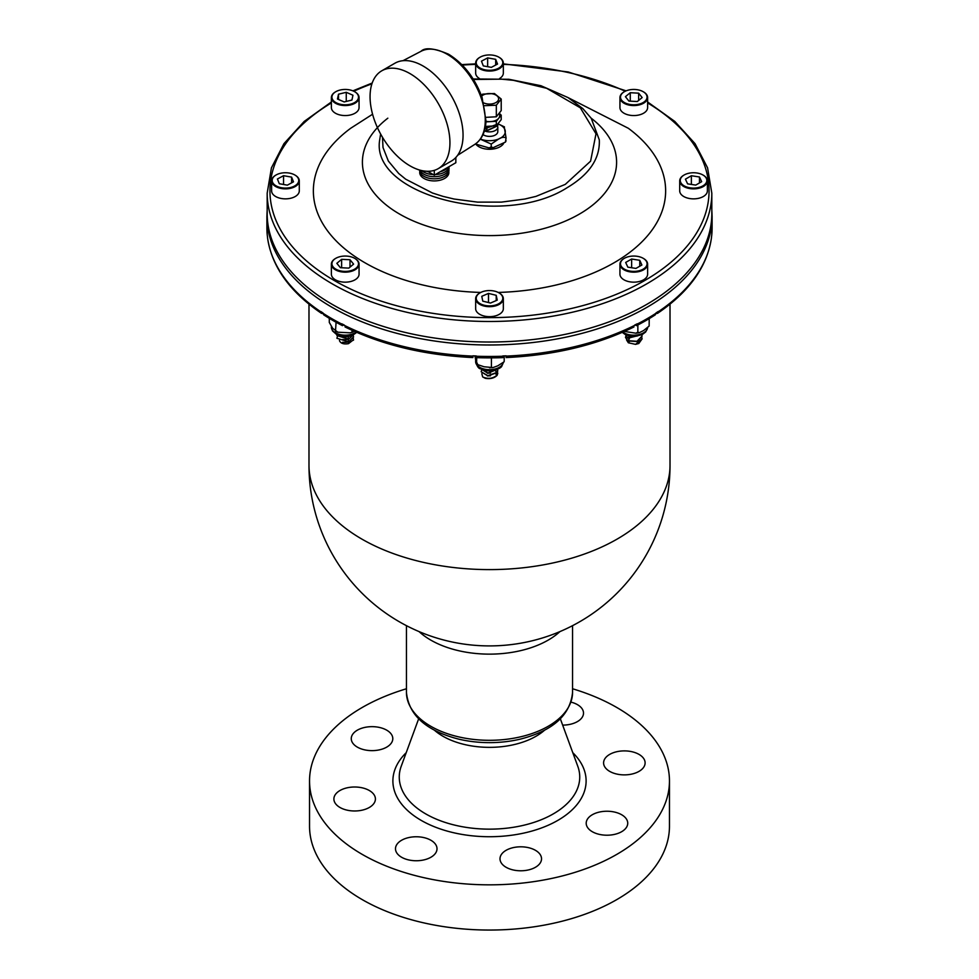 <?xml version="1.0" encoding="UTF-8"?>
<svg xmlns="http://www.w3.org/2000/svg" width="979" height="979" viewBox="0 0 979 979"><rect width="100%" height="100%" fill="white"/><g stroke="black" fill="none" stroke-linecap="round" stroke-linejoin="round"><path stroke-width="1.47" d="M617.162 833.667A20.767 11.993 180 0 1 586.201 823.229A20.767 11.993 180 0 1 606.968 811.236A20.767 11.993 180 0 1 627.735 823.229A20.767 11.993 180 0 1 617.162 833.667M572.556 688.763A179.965 103.896 180 0 1 646.275 729.93A179.965 103.896 180 0 1 669.465 780.936L669.465 826.154A179.965 103.896 180 0 1 489.5 930.05A179.965 103.896 180 0 1 309.535 826.154L309.535 780.936A179.965 103.896 180 0 1 406.444 688.763M669.465 780.936A179.965 103.896 180 0 1 489.5 884.832A179.965 103.896 180 0 1 309.535 780.936M544.63 730.15A65.899 38.046 180 0 1 434.37 730.15M398.159 854.643A20.767 11.993 180 0 1 395.492 848.756A20.767 11.993 180 0 1 416.259 836.764A20.767 11.993 180 0 1 437.013 848.756A20.767 11.993 180 0 1 421.521 860.357A20.767 11.993 180 0 1 398.159 854.643M571.014 702.127A20.767 11.993 180 0 1 580.841 707.23A20.767 11.993 180 0 1 583.508 713.116A20.767 11.993 180 0 1 562.668 725.109M334.647 795.768A20.767 11.993 180 0 1 357.47 787.116A20.767 11.993 180 0 1 375.41 798.986A20.767 11.993 180 0 1 354.643 810.979A20.767 11.993 180 0 1 333.888 798.986A20.767 11.993 180 0 1 334.647 795.768M644.353 766.104A20.767 11.993 180 0 1 621.53 774.768A20.767 11.993 180 0 1 603.59 762.886A20.767 11.993 180 0 1 624.357 750.893A20.767 11.993 180 0 1 645.112 762.886A20.767 11.993 180 0 1 644.353 766.104M361.838 728.205A20.767 11.993 180 0 1 392.799 738.655A20.767 11.993 180 0 1 372.032 750.636A20.767 11.993 180 0 1 351.265 738.655A20.767 11.993 180 0 1 361.838 728.205M515.187 870.343A20.767 11.993 180 0 1 500 858.791A20.767 11.993 180 0 1 520.767 846.811A20.767 11.993 180 0 1 541.534 858.791A20.767 11.993 180 0 1 515.187 870.343M438.237 168.645L451.356 161.07A56.476 32.613 -120 0 0 451.356 95.844A56.476 32.613 -120 0 0 394.867 63.243L381.749 70.818A56.476 32.613 -120 0 0 370.062 96.664A56.476 32.613 -120 0 0 394.708 153.507A56.476 32.613 -120 0 0 438.237 168.645A56.476 32.613 -120 0 0 438.237 103.419A56.476 32.613 -120 0 0 381.749 70.818M455.835 157.484L455.835 162.734L434.297 175.168L427.578 171.288M434.297 170.358L434.297 175.168M448.786 171.619A14.575 8.419 180 0 1 434.297 180.919A14.575 8.419 180 0 1 419.795 171.619M503.561 143.57A14.954 8.627 180 0 1 503.096 144.219A14.954 8.627 180 0 1 489.378 149.273A14.954 8.627 180 0 1 475.794 144.084M624.198 258.407A13.841 7.991 0 0 0 623.99 258.529A13.841 7.991 0 0 0 619.94 264.171L619.94 274.169A13.841 7.991 0 0 0 633.78 282.16A13.841 7.991 0 0 0 647.621 274.169L647.621 264.171A13.841 7.991 0 0 0 643.607 258.542A13.841 7.991 0 0 0 643.57 258.529A13.841 7.991 0 0 0 643.374 258.407M479.906 292.917A13.841 7.991 0 0 0 479.71 293.027A13.841 7.991 0 0 0 475.659 298.681L475.659 308.666A13.841 7.991 0 0 0 486.722 316.498A13.841 7.991 0 0 0 502.227 311.811A13.841 7.991 0 0 0 503.341 308.666L503.341 298.681A13.841 7.991 0 0 0 499.29 293.027A13.841 7.991 0 0 0 499.094 292.917M683.954 175.106A13.841 7.991 0 0 0 683.758 175.229A13.841 7.991 0 0 0 679.707 180.87L679.707 190.868A13.841 7.991 0 0 0 693.548 198.859A13.841 7.991 0 0 0 707.389 190.868L707.389 180.87A13.841 7.991 0 0 0 703.338 175.229A13.841 7.991 0 0 0 703.13 175.106M624.198 91.806A13.841 7.991 0 0 0 623.99 91.916A13.841 7.991 0 0 0 619.94 97.57L619.94 107.568A13.841 7.991 0 0 0 625.789 114.09A13.841 7.991 0 0 0 640.144 114.665A13.841 7.991 0 0 0 647.621 107.568L647.621 97.57A13.841 7.991 0 0 0 643.57 91.916A13.841 7.991 0 0 0 643.374 91.806M479.906 57.308A13.841 7.991 0 0 0 479.71 57.418A13.841 7.991 0 0 0 475.659 63.072L475.659 73.058A13.841 7.991 0 0 0 479.416 78.528M499.584 78.528A13.841 7.991 0 0 0 503.341 73.058L503.341 63.072A13.841 7.991 0 0 0 499.682 57.651A13.841 7.991 0 0 0 499.29 57.418A13.841 7.991 0 0 0 499.094 57.308M335.626 258.407A13.841 7.991 0 0 0 335.43 258.529A13.841 7.991 0 0 0 331.379 264.171L331.379 274.169A13.841 7.991 0 0 0 345.22 282.16A13.841 7.991 0 0 0 359.06 274.169L359.06 264.171A13.841 7.991 0 0 0 355.01 258.529A13.841 7.991 0 0 0 354.802 258.407M275.87 175.106A13.841 7.991 0 0 0 275.662 175.229A13.841 7.991 0 0 0 271.611 180.87L271.611 190.868A13.841 7.991 0 0 0 275.344 196.326A13.841 7.991 0 0 0 290.53 198.296A13.841 7.991 0 0 0 299.293 190.868L299.293 180.87A13.841 7.991 0 0 0 295.242 175.229A13.841 7.991 0 0 0 295.046 175.106M335.626 91.806A13.841 7.991 0 0 0 335.43 91.916A13.841 7.991 0 0 0 334.169 92.748A13.841 7.991 0 0 0 331.379 97.57L331.379 107.568A13.841 7.991 0 0 0 345.22 115.559A13.841 7.991 0 0 0 359.06 107.568L359.06 97.57A13.841 7.991 0 0 0 355.01 91.916A13.841 7.991 0 0 0 354.802 91.806M628.334 128.286A176.134 101.694 180 0 1 649.664 233.186A176.134 101.694 180 0 1 498.213 292.44M480.787 292.44A176.134 101.694 180 0 1 329.336 233.186A176.134 101.694 180 0 1 350.666 128.286M711.819 193.132A222.319 128.359 0 0 1 489.5 321.479A222.319 128.359 0 0 1 267.181 193.132L267.181 213.655A222.319 128.359 0 0 0 489.5 342.014A222.319 128.359 0 0 0 711.819 213.655L711.819 193.132L707.572 167.837L695.029 143.632L674.788 121.42L647.621 101.975M343.862 324.857L342.479 325.664L341.781 323.804A222.6 128.518 0 0 0 344.29 325.065L345.905 327.072M322.984 313.415L320.794 311.506A222.6 128.518 0 0 0 322.984 312.95L323.682 314.81A221.609 127.943 0 0 0 329.837 318.652A221.609 127.943 0 0 0 342.479 325.664M633.939 326.974C596.896 345.061 554.285 355.255 506.106 357.568L506.106 355.83A222.6 128.518 180 0 1 502.79 355.952L502.79 357.641A221.609 127.943 180 0 1 476.21 357.641L476.21 355.952A222.6 128.518 0 0 1 472.894 355.83L472.894 356.111A222.6 128.518 180 0 1 344.29 325.346M656.016 313.415L658.206 311.506A222.6 128.518 180 0 1 656.016 312.95L655.318 314.81A221.609 127.943 180 0 1 649.163 318.652A221.609 127.943 180 0 1 636.521 325.664L637.219 323.804A222.6 128.518 180 0 1 634.71 325.065L633.095 327.072M635.138 324.857L636.521 325.664M572.556 692.349A83.056 47.959 0 0 1 489.5 740.308A83.056 47.959 0 0 1 406.444 692.349C408.708 715.147 426.061 730.726 458.478 739.072A80.89 46.698 0 0 0 520.522 739.072C552.939 730.726 570.292 715.147 572.556 692.349L572.556 625.654M267.402 236.306L267.304 235.339A222.6 128.518 0 0 0 267.524 237.261L267.597 238.117M711.598 236.306L711.696 235.339A222.6 128.518 180 0 1 711.476 237.261L711.403 238.117M472.894 356.111L472.894 357.568C424.715 355.255 382.104 345.061 345.061 326.974M329.837 318.652L323.682 314.81M322.409 313.513L321.442 313.329C289.747 291.803 271.783 266.643 267.548 237.836M649.163 318.652L655.318 314.81M656.591 313.513L657.558 313.329C689.253 291.803 707.217 266.643 711.452 237.836M619.94 264.171A13.841 7.991 0 0 0 633.78 272.162A13.841 7.991 0 0 0 647.621 264.171M643.215 258.321A13.29 7.673 180 0 1 643.154 269.164A13.29 7.673 180 0 1 624.369 269.139A13.29 7.673 180 0 1 624.382 258.297A13.29 7.673 180 0 1 643.179 258.297A13.29 7.673 180 0 1 643.215 258.321M629.264 335.87L635.151 336.299M629.338 336.152L627.882 337.951L641.845 334.696M625.483 334.708L627.882 338.22L625.483 334.585M629.338 338.869L627.882 340.655L636.999 341.279L642.089 336.042L641.857 334.928M625.483 337.425L627.882 340.925L625.483 337.425L625.814 336.286M642.089 338.893L638.797 343.507L635.591 344.363L628.359 342.785L626.572 339.958M635.591 344.363L642.089 338.758L641.857 337.633M627.882 340.925L637.011 341.549L642.089 336.176M627.882 338.22L641.955 334.647M627.906 335.516L637.096 336.091M639.752 260.304L631.639 259.031L625.679 262.445L627.82 267.145L635.922 268.417L641.894 265.003L639.752 260.304L639.752 266.227M631.639 259.031L631.639 267.744M624.431 331.428L635.946 333.215L637.855 332.101L639.189 332.738L643.533 330.596L649.101 326.105M649.138 326.044L649.212 318.628M637.855 332.101L637.855 324.967M475.659 298.681A13.841 7.991 0 0 0 486.722 306.513A13.841 7.991 0 0 0 502.227 301.826A13.841 7.991 0 0 0 503.341 298.681M501.725 301.238A13.29 7.673 180 0 1 482.06 304.579A13.29 7.673 180 0 1 480.102 292.807A13.29 7.673 180 0 1 498.898 292.807A13.29 7.673 180 0 1 501.725 301.238M487.334 375.912L490.479 375.801M487.334 373.207L490.479 373.097M497.344 369.303L487.897 373.232L481.191 369.083L487.885 372.962L496.953 369.462M497.589 369.193L497.136 372.583L487.897 375.948L481.191 371.787L487.872 375.667L497.136 372.314L495.692 371.225M481.509 370.478L481.191 371.787M497.565 371.836L497.136 375.03L495.692 373.929M497.797 373.28L497.136 375.3C494.346 378.163 490.381 379.154 485.254 378.298L482.659 376.915L481.827 373.684M482.659 376.915C488.044 379.301 492.865 378.677 497.136 375.03L497.136 375.3M497.797 370.576L497.136 372.583M497.528 369.218L497.136 369.878M497.234 300.137L496.218 295.315L488.497 293.406L481.766 296.319L482.782 301.14L490.503 303.049L497.234 300.137M496.218 295.315L496.218 300.565M488.497 293.406L488.497 302.548M474.937 355.903L475.757 360.382L477.825 364.677L484.067 366.77L492.975 367.578L497.809 365.816L504.075 361.826M477.825 364.677L476.589 363.747L476.712 357.653M504.197 361.3L504.197 355.903M491.678 357.861L491.409 358.644L491.079 357.873M491.409 366.844L491.409 358.644M679.707 180.87A13.841 7.991 0 0 0 693.548 188.861A13.841 7.991 0 0 0 707.389 180.87M690.109 173.014A13.29 7.673 180 0 1 702.946 174.996A13.29 7.673 180 0 1 702.946 185.851A13.29 7.673 180 0 1 684.15 185.851A13.29 7.673 180 0 1 684.15 174.996A13.29 7.673 180 0 1 690.109 173.014M691.37 175.73L685.422 179.169L687.601 183.856L695.726 185.104L701.662 181.678L699.483 176.991L691.37 175.73L691.37 184.431M699.483 176.991L699.483 182.938M619.94 97.57A13.841 7.991 0 0 0 625.789 104.092A13.841 7.991 0 0 0 640.144 104.667A13.841 7.991 0 0 0 647.621 97.57M626.107 103.382A13.29 7.673 180 0 1 624.382 91.696A13.29 7.673 180 0 1 643.179 91.696A13.29 7.673 180 0 1 643.937 102.061A13.29 7.673 180 0 1 626.107 103.382M628.934 101.082L637.305 101.522L642.151 97.57L638.638 93.164L630.268 92.711L625.41 96.676L628.934 101.082M638.638 93.164L638.638 100.433M630.268 92.711L630.268 101.155M475.659 63.072A13.841 7.991 0 0 0 489.5 71.063A13.841 7.991 0 0 0 503.341 63.072M499.266 57.418A13.29 7.673 180 0 1 498.641 68.187A13.29 7.673 180 0 1 479.979 67.967A13.29 7.673 180 0 1 480.102 57.186A13.29 7.673 180 0 1 498.898 57.186A13.29 7.673 180 0 1 499.266 57.418L498.898 57.186M495.68 59.327L487.652 57.883L481.472 61.175L483.32 65.911L491.348 67.355L497.528 64.063L495.68 59.327L495.68 65.042M487.652 57.883L487.652 66.682M331.379 264.171A13.841 7.991 0 0 0 345.22 272.162A13.841 7.991 0 0 0 359.06 264.171M339.542 256.792A13.29 7.673 180 0 1 354.618 258.297A13.29 7.673 180 0 1 354.618 269.152A13.29 7.673 180 0 1 335.821 269.152A13.29 7.673 180 0 1 335.821 258.297A13.29 7.673 180 0 1 339.542 256.792M348.708 336.066L349.784 335.858M342.479 342.283L346.468 342.32M342.479 339.566L346.456 339.615M342.479 336.849L346.456 336.898M337.853 335.002L348.769 336.189L338.55 335.259M347.814 336.69L348.769 338.905L353.505 334.598M336.911 335.577L348.769 339.175L336.911 335.577L337.082 334.671M347.814 339.407L348.769 341.622L353.529 336.96L353.309 335.662M336.911 338.281L348.769 341.891L336.911 338.281L337.265 337.009M353.517 339.737L348.475 343.666C343.592 344.437 340.57 343.396 339.419 340.533M353.468 340.251L353.309 338.379M348.769 341.891L353.517 337.094M348.769 339.175L353.517 334.585M348.769 336.458L350.959 335.552M341.622 259.337L336.837 263.327L340.435 267.708L348.805 268.111L353.59 264.122L350.005 259.729L341.622 259.337L341.622 267.769M350.005 259.729L350.005 267.12M329.287 318.322L329.287 322.421L332.701 328.332L337.853 332.199L350.164 332.823L354.312 331.318M337.853 332.199L335.479 331.269L336.091 322.262M352.048 331.514L352.048 330.29M271.611 180.87A13.841 7.991 0 0 0 275.344 186.328A13.841 7.991 0 0 0 290.53 188.311A13.841 7.991 0 0 0 299.293 180.87M275.748 185.655A13.29 7.673 180 0 1 276.054 174.996A13.29 7.673 180 0 1 294.85 174.996A13.29 7.673 180 0 1 294.691 185.937A13.29 7.673 180 0 1 275.748 185.655M279.309 183.734L287.349 185.153L293.492 181.837L291.595 177.113L283.555 175.694L277.412 179.01L279.309 183.734M291.595 177.113L291.595 182.865M283.555 175.694L283.555 184.48M331.379 97.57A13.841 7.991 0 0 0 345.22 105.561A13.841 7.991 0 0 0 359.06 97.57M334.61 92.491A13.29 7.673 180 0 1 335.821 91.696A13.29 7.673 180 0 1 354.618 91.696A13.29 7.673 180 0 1 355.034 102.293A13.29 7.673 180 0 1 336.727 103.028A13.29 7.673 180 0 1 334.61 92.491M338.514 94.192L337.474 99.014L344.18 101.938L351.926 100.042L352.954 95.232L346.26 92.307L338.514 94.192L338.514 99.466M346.26 92.307L346.26 101.424M484.409 130.868A8.309 4.797 0 0 0 493.159 131.382A8.309 4.797 0 0 0 497.809 127.074L497.809 131.59A8.309 4.797 180 0 1 486.049 135.959A8.309 4.797 180 0 1 483.014 134.588M499.694 112.524L499.694 115.767A10.194 5.886 180 0 1 498.764 118.214A10.194 5.886 180 0 1 490.467 121.629A10.194 5.886 180 0 1 485.976 121.286M481.362 95.404L482.671 94.143L494.395 93.507L501.211 99.038L496.329 105.218L484.446 105.683M483.773 102.93A9.141 5.274 0 0 0 497.271 101.583A9.141 5.274 0 0 0 493.294 94.021A9.141 5.274 0 0 0 481.631 96.138M485.437 126.426L496.329 125.826L501.211 119.646L501.211 115.13L499.694 113.894M485.988 117.345L496.329 116.782L501.211 110.603L501.211 99.038M496.329 116.782L496.329 105.218M485.939 121.873L496.329 121.298L501.211 115.13M496.329 125.826L496.329 121.298M497.797 125.716L486.049 131.223L484.532 130.452M497.699 124.088L486.049 128.249L497.54 124.284M486.844 126.352L486.049 128.249L485.143 127.968M486.049 128.518L485.094 128.225M486.979 128.714L486.049 130.953L497.797 125.581L497.589 124.431M486.049 131.223L484.458 130.696M475.855 144.121L489.145 147.939L491.225 146.85L491.225 144.06L498.654 139.018C501.762 137.17 504.234 136.815 506.07 137.966L504.344 127.49M480.322 139.202L491.225 144.06M504.442 126.878L497.932 123.795M491.225 146.85L493.049 147.719L505.421 142.09L506.07 137.966M506.07 140.756L505.433 142.09M448.003 167.25A14.905 8.603 180 0 1 440.146 171.778M428.435 171.778A14.905 8.603 180 0 1 426.648 171.252M449.08 166.626A14.82 8.554 180 0 1 435.325 174.568M433.256 174.568A14.82 8.554 180 0 1 421.741 170.591M448.957 167.299A14.746 8.517 180 0 1 436.756 176.575A14.746 8.517 180 0 1 419.942 170.138M448.871 169.453A14.661 8.468 180 0 1 434.811 178.802A14.661 8.468 180 0 1 419.648 170.052M572.788 752.68A96.615 55.779 180 0 1 537.704 829.286A96.615 55.779 180 0 1 405.33 808.324A96.615 55.779 180 0 1 406.212 752.68M560.355 718.843L577.769 766.227A90.239 52.095 180 0 1 521.391 825.786A90.239 52.095 180 0 1 410.886 802.621A90.239 52.095 180 0 1 401.231 766.227L418.645 718.843M402.993 60.698L421.043 51.287A53.759 31.047 60 0 1 447.256 54.31A53.759 31.047 60 0 1 482.194 101.082A53.759 31.047 60 0 1 474.791 144.378L457.609 155.306M473.481 79.47L501.615 79.164L513.486 80.339L546.637 88.294L580.327 107.8L596.003 133.805L590.594 161.168L565.275 184.382L535.966 196.387L524.903 199.031L501.456 202.115L477.495 202.115L454.048 199.018L442.997 196.375L432.449 192.998L405.698 179.194L398.734 173.516L388.345 161.045L383.009 147.511L382.495 137.305M353.749 91.243A219.553 126.756 180 0 1 371.922 83.815M462.272 65.091A219.553 126.756 180 0 1 475.659 64.357M503.341 64.357A219.553 126.756 180 0 1 625.251 91.243M647.621 102.93A219.553 126.756 180 0 1 643.778 281.059A219.553 126.756 180 0 1 335.222 281.059A219.553 126.756 180 0 1 331.379 102.93M379.693 139.838L379.693 139.899C370.062 195.359 502.753 229.172 567.233 187.625C589.48 174.348 600.164 158.427 599.295 139.838L591.206 118.251L582.897 108.669L568.065 97.594L540.922 85.711L508.884 79.275L473.163 78.981M387.831 118.19A127.086 73.376 0 0 0 406.236 217.656A127.086 73.376 0 0 0 579.372 214.107A127.086 73.376 0 0 0 591.157 118.178M419.061 631.59A83.056 47.959 0 0 0 559.939 631.59M308.985 304.163L308.985 465.392A180.515 104.215 0 0 0 489.5 569.607A180.515 104.215 0 0 0 670.015 465.392L670.015 304.163M267.181 209.971L266.9 216.481A222.6 128.518 0 0 0 489.5 344.987A222.6 128.518 0 0 0 712.1 216.481L711.819 209.971M267.304 235.621A222.6 128.518 180 0 1 266.9 227.948L266.9 216.481M320.794 311.787A222.6 128.518 180 0 1 267.524 237.542M341.781 324.086A222.6 128.518 180 0 1 322.984 313.231M502.79 356.234A222.6 128.518 180 0 1 476.21 356.234M506.106 356.111A222.6 128.518 0 0 0 634.71 325.346M637.219 324.086A222.6 128.518 0 0 0 656.016 313.231M658.206 311.787A222.6 128.518 0 0 0 711.476 237.542M711.696 235.621A222.6 128.518 0 0 0 712.1 227.948L712.1 216.481M622.277 332.37L624.957 334.316L633.854 336.348L642.554 334.341L645.65 332.003L647.572 328.026A13.841 7.991 180 0 1 630.146 334.891A13.841 7.991 180 0 1 622.889 332.114M629.338 341.585L628.359 342.785M503.157 362.976A13.841 7.991 180 0 1 502.227 364.824A13.841 7.991 180 0 1 487.542 369.597A13.841 7.991 180 0 1 475.757 362.646A13.841 7.991 180 0 1 475.659 361.692C477.018 366.391 478.707 368.777 480.726 368.85C488.399 373.44 501.468 368.936 501.909 365.852L503.23 362.915M356.111 332.114A13.841 7.991 180 0 1 340.704 334.732A13.841 7.991 180 0 1 331.379 327.182L331.379 326.692M347.814 342.112L348.475 343.666M497.87 123.868A15.786 9.117 180 0 1 505.213 130.733A15.786 9.117 180 0 1 498.654 139.018A15.786 9.117 180 0 1 482.941 139.875A15.786 9.117 180 0 1 480.432 139.055M474.791 144.378C481.803 139.605 485.523 131.81 485.988 120.992L482.072 97.374C474.888 78.026 463.728 63.635 448.578 54.212C434.211 48.142 425.033 47.163 421.043 51.287M380.611 134.001L379.693 139.899M267.181 193.132L271.428 167.837L283.971 143.632L304.212 121.42L331.379 101.975M626.119 90.851L568.236 71.969L503.341 63.855M475.659 63.855L461.794 64.602M372.191 83.031L352.893 90.851M372.571 114.237L350.678 128.273M628.322 128.273L568.309 97.741M406.444 692.349L406.444 625.654M267.316 235.866L266.9 227.948M712.1 227.948L711.684 235.866M308.985 465.392A180.515 180.515 0 0 0 489.5 645.907A180.515 180.515 0 0 0 670.015 465.392M639.189 332.725L635.946 333.215M475.659 359.905L475.659 361.692M492.975 367.578L489.561 367.81M356.723 332.37L353.994 334.341L345.293 336.348L336.384 334.316L332.493 330.89L331.379 327.182M353.015 332.065L350.164 332.823M493.049 147.719L489.145 147.927"/></g></svg>
